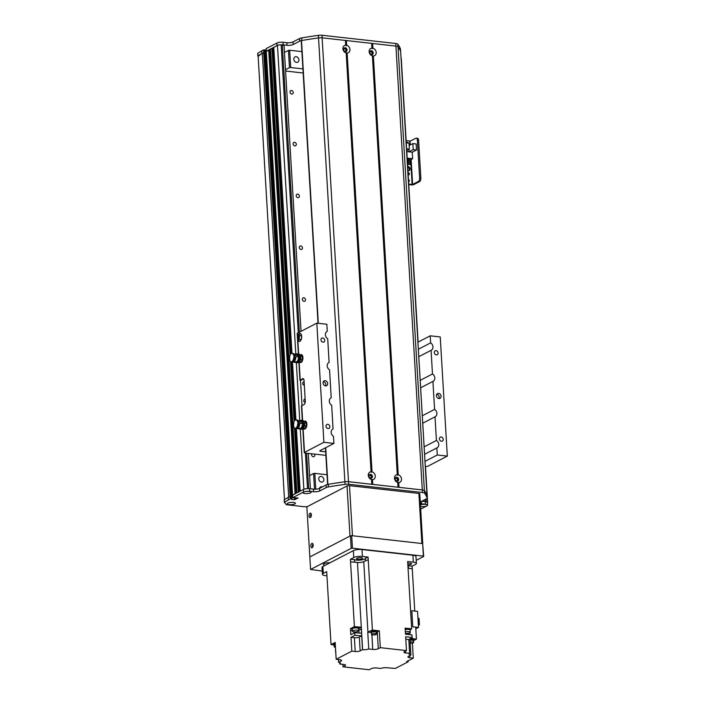 <?xml version="1.0" encoding="UTF-8"?>
<svg xmlns="http://www.w3.org/2000/svg" width="705" height="705" viewBox="0 0 705 705"><rect width="100%" height="100%" fill="white"/><g stroke="black" fill="none" stroke-linecap="round" stroke-linejoin="round"><path stroke-width="1.06" d="M302.357 299.361A1.859 1.516 62.5 0 0 304.816 301.185A1.859 1.516 62.5 0 0 303.097 297.889A1.859 1.516 62.5 0 0 302.357 299.361M299.281 247.552A1.859 1.516 62.5 0 0 301.731 249.376A1.859 1.516 62.5 0 0 300.013 246.071A1.859 1.516 62.5 0 0 299.281 247.552M293.121 143.926A1.859 1.516 62.5 0 0 295.58 145.759A1.859 1.516 62.5 0 0 293.862 142.454A1.859 1.516 62.5 0 0 293.121 143.926M290.046 92.117A1.859 1.516 62.5 0 0 292.496 93.95A1.859 1.516 62.5 0 0 290.786 90.645A1.859 1.516 62.5 0 0 290.046 92.117M311.83 453.791A1.859 1.516 62.5 0 0 314.042 456.62A1.859 1.516 62.5 0 0 314.421 454.082M296.206 195.734A1.859 1.516 62.5 0 0 298.656 197.567A1.859 1.516 62.5 0 0 296.937 194.263A1.859 1.516 62.5 0 0 296.206 195.734M401.066 58.497A2.705 0.749 -3.4 0 1 401.277 58.762L418.109 342.11M257.73 53.606L257.81 53.342A126.054 34.977 -3.4 0 1 261.705 50.919L261.863 53.501A126.054 34.977 176.6 0 0 257.959 55.933L258.162 56.435A126.054 34.977 -3.4 0 1 262.322 53.272L265.415 52.611L291.738 496.417M265.441 53.007L266.323 53.104L265.441 53.007M266.287 51.342L269.786 49.993A1.939 0.538 176.6 0 0 270.579 50.205M270.553 49.068L273.02 48.319A1.939 0.538 176.6 0 0 273.813 48.522M273.787 47.385L277.47 45.384A2.705 0.749 -3.4 0 1 281.172 44.926L282.326 45.058A3.604 0.996 -3.4 0 1 284.08 45.799L301.044 331.341M300.11 491.191L303.846 489.226A2.705 0.749 -3.4 0 1 306.27 488.732M296.884 492.874L298.673 492.064M262.33 53.263L288.697 497.104L291.65 496.399L291.94 499.043L291.447 499.343L294.434 499.722L298.109 498.012L292.742 497.712L266.279 51.209L292.584 495.122L295.439 493.747M291.808 496.849L292.69 496.954L291.808 496.849M264.208 49.861L265.133 49.967L291.782 496.452L290.107 496.373L290.266 498.964L290.883 498.884L264.208 49.861L263.591 49.94L263.74 52.531L265.38 52.655M427.265 502.26A2.705 0.749 -3.4 0 1 427.644 502.603A2.705 0.749 -3.4 0 1 427.459 502.903M369.006 475.549A1.463 1.19 -117.5 0 1 370.989 476.113A1.463 1.19 -117.5 0 1 370.31 478.06M395.232 478.483A1.463 1.19 -117.5 0 1 397.215 479.048A1.463 1.19 -117.5 0 1 396.536 480.986M319.444 488.424A2.97 2.423 -117.5 0 1 320.537 486.97A2.97 2.423 -117.5 0 1 322.361 486.908M318.748 478.959A2.97 2.423 -117.5 0 1 319.92 476.606A2.97 2.423 -117.5 0 1 323.445 478.122A2.97 2.423 -117.5 0 1 322.661 481.876A2.97 2.423 -117.5 0 1 318.748 478.959M315.752 489.182L314.809 473.372L313.584 473.522L314.509 489.2M314.809 473.372L327.032 474.738M309.61 475.584L313.584 473.522M285.578 71.029L303.168 72.994M343.67 48.98A1.463 1.19 -117.5 0 1 345.644 49.544A1.463 1.19 -117.5 0 1 344.965 51.483M369.896 51.906A1.463 1.19 -117.5 0 1 371.87 52.47A1.463 1.19 -117.5 0 1 371.191 54.417M293.818 59.291A2.97 2.423 -117.5 0 1 294.99 56.938A2.97 2.423 -117.5 0 1 298.515 58.453A2.97 2.423 -117.5 0 1 297.73 62.207A2.97 2.423 -117.5 0 1 293.818 59.291M302.921 68.887L290.698 67.521L289.676 50.249L288.442 50.407L289.464 67.671L290.698 67.521M289.464 67.671L285.499 69.742M289.676 50.249L301.899 51.615M284.476 52.47L288.442 50.407M351.002 637.311L354.395 637.69L355.214 651.508L351.821 651.129L351.002 637.311L354.906 635.284A414.179 114.933 -3.4 0 1 361.691 635.848L362.511 649.666A414.179 114.933 -3.4 0 1 362.634 649.675A4.953 1.375 176.6 0 0 368.75 648.97L367.754 632.129A4.953 1.375 176.6 0 0 367.939 632.05A414.179 114.933 -3.4 0 1 372.399 630.05L368.23 559.682A414.179 114.933 176.6 0 0 363.754 561.673A4.953 1.375 -3.4 0 1 357.453 562.458A414.179 114.933 176.6 0 0 350.544 561.885L354.395 626.648L353.152 627.291A3.419 0.952 176.6 0 0 351.98 627.899L350.482 628.675L351.954 628.842M405.216 629.539A3.419 0.952 -3.4 0 1 408.768 629.336A3.419 0.952 -3.4 0 1 410.425 630.05L410.372 629.186A3.419 0.952 176.6 0 0 409.596 628.64L411.667 628.869L407.657 561.515L413.315 562.149A6.301 1.745 -3.4 0 1 416.382 563.454A6.301 1.745 -3.4 0 1 415.483 564.432L412.099 566.194L412.249 568.776M414.769 611.085L412.258 568.785A414.179 114.933 176.6 0 0 408.054 568.177M326.944 575.826L325.481 575.659A6.301 1.745 -3.4 0 1 322.423 574.355A6.301 1.745 -3.4 0 1 323.313 573.376L326.697 571.614L331.033 644.582L335.175 642.431L336.17 659.272L339.563 659.651A4.054 1.128 176.6 0 1 341.528 660.488A4.054 1.128 176.6 0 1 340.956 661.114L338.576 662.356L338.409 659.519M415.818 628.807L418.506 627.415L412.769 626.771A414.179 114.933 176.6 0 1 415.73 627.194L416.435 639.153L413.659 640.607M409.596 628.64A3.419 0.952 176.6 0 0 408.715 628.472A3.419 0.952 176.6 0 0 407.631 628.419L405.128 628.137L405.49 634.183L412.02 634.914L412.178 637.505A414.179 114.933 -3.4 0 1 408.803 639.576L409.623 653.394A414.179 114.933 -3.4 0 1 409.561 653.429A4.953 1.375 176.6 0 0 409.023 654.108A4.953 1.375 176.6 0 0 410.892 655.06L408.512 656.302A4.054 1.128 176.6 0 0 407.939 656.928A4.054 1.128 176.6 0 0 409.905 657.765L413.297 658.144L412.407 643.127M413.297 658.144L406.6 661.625L408.151 661.801L408.089 660.858M408.151 661.801L395.496 668.375L393.743 668.322A414.179 114.933 -3.4 0 1 386.833 667.741A4.953 1.375 176.6 0 0 380.718 668.446L376.734 668.005A4.054 1.128 176.6 0 0 371.183 668.692L369.156 669.75L343 666.824L342.859 664.357M335.598 649.631A414.179 114.933 176.6 0 0 335.501 649.693L335.65 652.284M339.766 662.674L339.845 664.022A414.179 114.933 -3.4 0 1 339.907 663.987A4.953 1.375 176.6 0 0 340.445 663.308A4.953 1.375 176.6 0 0 338.576 662.356M333.923 645.004A414.179 114.933 -3.4 0 1 331.033 644.582M350.544 561.885L350.385 559.294L353.778 557.532A6.301 1.745 -3.4 0 1 362.405 556.457L362 549.548L412.91 555.24A6.301 1.745 176.6 0 1 415.968 556.545L416.382 563.454M322.423 574.355L322.009 567.446A6.301 1.745 176.6 0 1 322.899 566.467L353.364 550.623L353.778 557.532M351.821 651.129L336.17 659.272M350.482 628.675L350.843 634.72L354.756 632.693L354.906 635.284M352.253 629.327A3.419 0.952 -3.4 0 1 351.962 628.975A3.419 0.952 -3.4 0 1 355.329 627.82A3.419 0.952 -3.4 0 1 358.792 628.569A3.419 0.952 -3.4 0 1 358.545 628.948M358.792 628.569L358.748 627.706A3.419 0.952 176.6 0 0 356.765 626.965A3.419 0.952 176.6 0 0 353.152 627.291M351.98 627.899A3.419 0.952 176.6 0 0 351.918 628.111L351.962 628.975M358.942 630.155L358.845 628.446A3.604 0.996 -3.4 0 1 358.792 628.472M358.845 628.446L361.207 627.212L361.312 628.939A414.179 114.933 176.6 0 0 361.277 628.939L361.533 633.257A414.179 114.933 176.6 0 0 354.756 632.693M354.395 626.648A414.179 114.933 -3.4 0 1 361.207 627.212M368.23 559.682L368.072 557.091L362.405 556.457M372.399 630.05L379.316 630.825L380.321 647.666L378.285 648.723A4.054 1.128 176.6 0 1 372.733 649.411L368.75 648.97M412.178 637.505L405.648 636.774L406.468 650.592L380.321 647.666M407.631 628.419A3.419 0.952 176.6 0 0 405.163 628.675M411.667 628.869A414.179 114.933 -3.4 0 1 410.398 629.653M405.357 631.874A3.155 0.872 -3.4 0 1 408.583 631.636A3.155 0.872 -3.4 0 1 410.292 632.306L410.16 630.058A3.155 0.872 176.6 0 0 408.451 629.389A3.155 0.872 176.6 0 0 405.216 629.627M410.292 632.306A3.155 0.872 -3.4 0 1 408.715 633.169A3.155 0.872 -3.4 0 1 405.525 633.337A3.155 0.872 -3.4 0 1 405.437 633.328M408.503 634.518L408.424 633.222M410.892 655.06L409.931 638.889M412.769 626.771L411.817 610.75L417.554 611.394L418.506 627.415M410.812 638.351A414.179 114.933 -3.4 0 1 416.435 639.153M409.949 639.206A2.705 0.749 -3.4 0 1 412.337 639.127A2.705 0.749 -3.4 0 1 413.65 639.691L413.668 640.122A2.705 0.749 -3.4 0 1 413.632 640.255M409.623 653.394L405.675 652.953A3.604 0.996 176.6 0 1 403.921 652.204A3.604 0.996 176.6 0 1 404.432 651.649L406.468 650.592M362.511 649.666L360.149 650.891L359.321 637.073A3.604 0.996 -3.4 0 1 354.395 637.69M355.214 651.508A3.604 0.996 176.6 0 0 360.149 650.891M339.845 664.022L343.793 664.462A3.604 0.996 176.6 0 1 345.547 665.212A3.604 0.996 176.6 0 1 345.036 665.767L343 666.824M405.789 639.241L408.803 639.576M350.588 630.402L352.333 630.605L350.588 630.402M359.083 633.046L358.915 630.173A3.604 0.996 -3.4 0 1 358.625 630.296M358.915 630.173L361.277 628.939M333.897 644.617A2.705 0.749 -3.4 0 1 333.844 644.485L333.826 644.053A2.705 0.749 -3.4 0 1 335.219 643.304M333.844 644.485A2.705 0.749 -3.4 0 1 335.245 643.736A2.653 0.74 176.6 0 0 333.897 644.485L333.932 645.084A2.653 0.74 -3.4 0 1 335.289 644.352M335.289 644.414A2.476 0.687 176.6 0 0 334.108 645.075L334.214 646.802A2.476 0.687 -3.4 0 1 335.395 646.141M335.465 647.322A2.476 0.687 -3.4 0 1 335.413 647.313A2.476 0.687 -3.4 0 1 334.214 646.802M359.321 637.073L361.691 635.848M367.754 632.129L371.2 632.517M379.316 630.825L377.29 631.883A4.054 1.128 -3.4 0 1 376.496 632.191M371.183 632.226A2.705 0.749 -3.4 0 1 371.13 632.094L371.103 631.662A2.705 0.749 -3.4 0 1 372.451 630.931A2.705 0.749 -3.4 0 1 375.183 630.781A2.705 0.749 -3.4 0 1 376.496 631.345L376.523 631.777A2.705 0.749 -3.4 0 1 376.479 631.918M371.13 632.094A2.705 0.749 -3.4 0 1 372.478 631.363A2.705 0.749 -3.4 0 1 375.21 631.213A2.705 0.749 -3.4 0 1 376.523 631.777M376.514 632.385L376.479 631.777A2.653 0.74 176.6 0 0 373.782 631.204A2.653 0.74 176.6 0 0 371.174 632.094L371.209 632.702A2.653 0.74 -3.4 0 1 373.817 631.803A2.653 0.74 -3.4 0 1 376.514 632.385A2.653 0.74 -3.4 0 1 376.347 632.658M376.435 634.121L376.329 632.394A2.476 0.687 176.6 0 0 373.817 631.856A2.476 0.687 176.6 0 0 371.385 632.685L371.491 634.412A2.476 0.687 -3.4 0 1 373.923 633.584A2.476 0.687 -3.4 0 1 376.435 634.121A2.476 0.687 -3.4 0 1 375.201 634.8A2.476 0.687 -3.4 0 1 372.689 634.932A2.476 0.687 -3.4 0 1 371.491 634.412M410.019 640.255A2.653 0.74 -3.4 0 1 413.659 640.722L413.623 640.122A2.653 0.74 176.6 0 0 409.975 639.647A2.705 0.749 -3.4 0 1 412.363 639.558A2.705 0.749 -3.4 0 1 413.668 640.122M410.125 642.035A2.476 0.687 -3.4 0 1 413.588 642.466L413.482 640.739A2.476 0.687 176.6 0 0 410.019 640.307M413.588 642.466A2.476 0.687 -3.4 0 1 410.195 643.304M418.382 625.361L419.413 624.824L418.338 624.709M419.413 624.824L419.034 618.391L417.959 618.276M368.072 557.091A414.179 114.933 176.6 0 0 365.375 558.281A5.851 1.621 -3.4 0 1 360.969 560.017A5.851 1.621 -3.4 0 1 354.544 559.638A414.179 114.933 176.6 0 0 350.385 559.294M365.534 560.872L365.375 558.281M354.694 562.229L354.544 559.638M362.088 558.809A2.97 0.828 176.6 0 0 362.511 558.342A2.97 0.828 176.6 0 0 359.497 557.699A2.97 0.828 176.6 0 0 356.58 558.695A2.97 0.828 176.6 0 0 358.774 559.365A2.97 0.828 176.6 0 0 362.088 558.809M362 549.548A6.301 1.745 176.6 0 0 353.364 550.623M412.099 566.194A414.179 114.933 176.6 0 0 408.327 565.648A5.851 1.621 -3.4 0 1 407.904 565.666M407.86 564.846A2.97 0.828 176.6 0 0 411.597 563.833A2.97 0.828 176.6 0 0 407.763 563.269M408.486 568.239L408.327 565.648M358.66 630.825L358.528 628.578A3.155 0.872 176.6 0 0 355.329 627.891A3.155 0.872 176.6 0 0 352.236 628.957L352.368 631.204A3.155 0.872 -3.4 0 1 355.461 630.138A3.155 0.872 -3.4 0 1 358.66 630.825A3.155 0.872 -3.4 0 1 357.091 631.689A3.155 0.872 -3.4 0 1 353.901 631.856A3.155 0.872 -3.4 0 1 352.368 631.204M300.409 333.536A4.054 2.053 -83.6 0 0 298.277 338.611A4.054 2.053 -83.6 0 0 299.528 341.44M297.554 338.532L297.633 336.62A4.054 2.053 96.4 0 1 300.03 333.412A4.054 2.053 96.4 0 1 301.625 337.669A4.054 2.053 96.4 0 1 299.132 341.467A4.054 2.053 96.4 0 1 297.845 340.18L297.554 338.532M301.493 336.937A2.212 1.119 -83.6 0 0 300.603 335.324A2.212 1.119 -83.6 0 0 299.237 337.404A2.212 1.119 -83.6 0 0 300.11 339.731A2.212 1.119 -83.6 0 0 301.493 336.937M300.154 361.991A4.054 2.053 -83.6 0 0 300.788 362.599M301.669 354.685A4.054 2.053 -83.6 0 0 300.973 355.091M300.409 354.835A4.054 2.053 96.4 0 1 301.291 354.571A4.054 2.053 96.4 0 1 302.886 358.827A4.054 2.053 96.4 0 1 300.392 362.626A4.054 2.053 96.4 0 1 299.387 361.903M304.102 428.481A4.054 2.053 -83.6 0 0 304.736 429.089M305.618 421.176A4.054 2.053 -83.6 0 0 304.93 421.581M304.366 421.326A4.054 2.053 96.4 0 1 305.239 421.061A4.054 2.053 96.4 0 1 306.834 425.318A4.054 2.053 96.4 0 1 304.34 429.116A4.054 2.053 96.4 0 1 303.335 428.393L304.824 425.802L304.595 424.049M303.529 378.902L300.533 380.462A1.798 0.502 -3.4 0 1 299.942 380.127A1.798 0.502 -3.4 0 1 300.198 379.854L303.388 378.752M302.604 420.356L301.74 405.754L304.049 404.555A2.705 1.366 -83.6 0 0 305.274 401.242L304.049 380.524A2.705 1.366 -83.6 0 0 302.965 378.559A2.705 1.366 -83.6 0 0 302.507 378.647M323.895 442.299L316.818 323.137L326.847 324.256L327.261 331.332A4.274 3.49 62.5 0 0 327.058 331.429A4.274 3.49 62.5 0 0 325.375 334.954A4.274 3.49 62.5 0 0 327.71 338.77L329.112 362.423A4.274 3.49 62.5 0 0 328.9 362.52A4.274 3.49 62.5 0 0 327.226 366.036A4.274 3.49 62.5 0 0 329.552 369.861L331.218 397.823A4.274 3.49 62.5 0 0 331.006 397.92A4.274 3.49 62.5 0 0 329.323 401.445A4.274 3.49 62.5 0 0 331.658 405.26L333.06 428.913A4.274 3.49 62.5 0 0 332.848 429.01A4.274 3.49 62.5 0 0 331.174 432.526A4.274 3.49 62.5 0 0 333.5 436.351L333.923 443.427L323.895 442.299L304.507 452.39A1.798 0.502 176.6 0 0 304.252 452.663A1.798 0.502 176.6 0 0 305.133 453.042L325.877 455.36M298.382 353.822L297.175 333.5A1.798 0.502 -3.4 0 1 297.431 333.218L316.818 323.137M425.309 466.472L425.459 466.49A1.798 0.502 176.6 0 0 427.926 466.181L447.314 456.1L437.285 454.981L436.862 447.904A4.274 3.49 62.5 0 0 437.074 447.807A4.274 3.49 62.5 0 0 438.766 444.423A4.274 3.49 62.5 0 0 436.421 440.466L435.02 416.822A4.274 3.49 62.5 0 0 435.232 416.717A4.274 3.49 62.5 0 0 436.915 413.333A4.274 3.49 62.5 0 0 434.58 409.376L432.914 381.414A4.274 3.49 62.5 0 0 433.126 381.317A4.274 3.49 62.5 0 0 434.818 377.933A4.274 3.49 62.5 0 0 432.473 373.976L431.072 350.332A4.274 3.49 62.5 0 0 431.275 350.226A4.274 3.49 62.5 0 0 432.967 346.842A4.274 3.49 62.5 0 0 430.623 342.886L430.209 335.818L440.237 336.937L447.314 456.1M327.684 383.538A2.705 2.203 62.5 0 0 324.124 380.885A2.705 2.203 62.5 0 0 323.419 384.296A2.705 2.203 62.5 0 0 326.618 385.679A2.705 2.203 62.5 0 0 327.684 383.538M324.705 340.321A2.212 1.807 62.5 0 0 321.788 338.144A2.212 1.807 62.5 0 0 323.824 342.066A2.212 1.807 62.5 0 0 324.705 340.321M329.834 426.666A2.212 1.807 62.5 0 0 326.917 424.489A2.212 1.807 62.5 0 0 328.953 428.42A2.212 1.807 62.5 0 0 329.834 426.666M441.074 396.219A2.705 2.203 62.5 0 0 437.514 393.557A2.705 2.203 62.5 0 0 436.8 396.977A2.705 2.203 62.5 0 0 440.008 398.351A2.705 2.203 62.5 0 0 441.074 396.219M443.225 439.347A2.212 1.807 62.5 0 0 440.308 437.17A2.212 1.807 62.5 0 0 442.343 441.101A2.212 1.807 62.5 0 0 443.225 439.347M438.096 352.993A2.212 1.807 62.5 0 0 435.17 350.817A2.212 1.807 62.5 0 0 437.215 354.747A2.212 1.807 62.5 0 0 438.096 352.993M431.072 350.332L418.788 356.712M418.347 349.275L430.623 342.886M417.924 342.198L430.209 335.818M436.862 447.904L424.586 454.293M437.285 454.981L425 461.37M325.675 451.834L320.696 451.279A1.798 0.502 -3.4 0 1 319.823 450.909A1.798 0.502 -3.4 0 1 320.079 450.627L333.923 443.427M301.74 405.754A1.798 0.502 176.6 0 0 301.484 406.036L302.33 420.312M302.022 405.604L300.533 380.462M304.155 382.339A1.463 0.74 -83.6 0 0 303.696 381.899A1.463 0.74 -83.6 0 0 302.798 383.264A1.463 0.74 -83.6 0 0 303.37 384.798A1.463 0.74 -83.6 0 0 304.234 383.67M305.177 399.603A1.463 0.74 -83.6 0 0 304.727 399.162A1.463 0.74 -83.6 0 0 303.829 400.537A1.463 0.74 -83.6 0 0 304.401 402.07A1.463 0.74 -83.6 0 0 305.256 400.942M325.543 385.873A2.705 2.203 62.5 0 0 325.842 384.498A2.705 2.203 62.5 0 0 323.348 381.652M438.933 398.554A2.705 2.203 62.5 0 0 439.224 397.179A2.705 2.203 62.5 0 0 436.739 394.324M435.02 416.822L422.736 423.203M422.295 415.765L434.58 409.376M432.914 381.414L420.629 387.803M420.189 380.365L432.473 373.976M424.137 446.855L436.421 440.466M284.256 500.039L284.335 499.783A126.054 34.977 -3.4 0 1 288.23 497.351L290.107 496.373L263.74 52.531L261.863 53.501M292.742 497.712L292.645 495.051L303.379 489.473A4.503 1.251 -3.4 0 1 309.548 488.697L313.399 489.129A4.503 1.251 176.6 0 0 319.568 488.362L326.08 484.978A4.503 1.251 -3.4 0 1 328.213 484.344A180.075 49.976 -3.4 0 1 344.912 481.762A4.503 1.251 -3.4 0 1 348.526 481.682L422.269 489.931A4.503 1.251 -3.4 0 1 424.375 490.645A180.075 49.976 -3.4 0 1 426.974 495.386A4.503 1.251 -3.4 0 1 426.992 495.483A4.503 1.251 -3.4 0 1 426.983 495.589M421.766 501.246L425.247 501.634A4.503 1.251 -3.4 0 1 427.433 502.568L427.591 505.159A4.503 1.251 176.6 0 0 425.406 504.225L421.546 503.793A4.503 1.251 -3.4 0 1 420.365 503.573M420.436 504.877A4.098 1.137 -3.4 0 1 424.339 504.304A4.098 1.137 -3.4 0 1 427.38 504.912A4.098 1.137 -3.4 0 1 427.565 505.318L426.64 506.023A4.098 1.137 -3.4 0 1 420.532 506.419M420.691 509.116L426.64 506.023M290.266 498.964L288.389 499.942L288.23 497.351M291.808 498.99L290.883 498.884M420.268 502.022L426.507 498.779A4.503 1.251 176.6 0 0 427.151 498.074A4.503 1.251 176.6 0 0 427.124 497.977A180.075 49.976 176.6 0 0 424.525 493.236A4.503 1.251 176.6 0 0 422.427 492.522L348.684 484.273A4.503 1.251 176.6 0 0 345.062 484.353A180.075 49.976 176.6 0 0 328.363 486.935A4.503 1.251 176.6 0 0 326.239 487.569L319.718 490.953A4.503 1.251 -3.4 0 1 313.558 491.72L309.698 491.288A4.503 1.251 176.6 0 0 304.842 491.596A4.098 1.137 -3.4 0 1 310.905 491.887A4.098 1.137 -3.4 0 1 307.072 493.579A4.098 1.137 -3.4 0 1 303.071 492.354A4.098 1.137 -3.4 0 1 303.22 492.222L292.804 497.642M303.22 492.222L304.842 491.596M288.389 499.942A126.054 34.977 176.6 0 0 284.485 502.374L286.397 504.727L304.366 506.736A2.705 0.749 -3.4 0 0 307.671 506.437M287.816 503.132A4.098 1.137 -3.4 0 1 291.791 502.374A4.098 1.137 -3.4 0 1 295.219 502.965A4.098 1.137 -3.4 0 1 291.394 504.665A4.098 1.137 -3.4 0 1 287.384 503.432A4.098 1.137 -3.4 0 1 287.816 503.132M346.181 52.972A4.098 3.34 -117.5 0 1 342.921 48.742A4.098 3.34 -117.5 0 1 345.714 45.182L345.996 45.755L346.684 45.296A4.098 3.34 -117.5 0 1 349.944 49.526A4.098 3.34 -117.5 0 1 347.142 53.078L346.181 52.972L371.059 471.76L371.332 472.324L372.029 471.865A4.098 3.34 -117.5 0 1 375.28 476.095A4.098 3.34 -117.5 0 1 372.487 479.647L371.526 479.541A4.098 3.34 -117.5 0 1 368.266 475.311A4.098 3.34 -117.5 0 1 371.059 471.76M343.635 49.491A2.027 1.657 62.5 0 0 346.305 51.483A2.027 1.657 62.5 0 0 344.437 47.887A2.027 1.657 62.5 0 0 343.635 49.491M345.882 51.624A2.027 1.657 62.5 0 0 344.075 48.151M368.979 476.06A2.027 1.657 62.5 0 0 371.65 478.052A2.027 1.657 62.5 0 0 369.781 474.456A2.027 1.657 62.5 0 0 368.979 476.06M371.218 478.193A2.027 1.657 62.5 0 0 369.42 474.729M397.752 482.476A4.098 3.34 -117.5 0 1 394.492 478.246A4.098 3.34 -117.5 0 1 397.285 474.694L397.558 475.258L398.255 474.8A4.098 3.34 -117.5 0 1 401.506 479.03A4.098 3.34 -117.5 0 1 398.713 482.581L397.752 482.476L398.034 487.217L372.566 484.397L372.284 479.594M395.205 478.995A2.027 1.657 62.5 0 0 397.876 480.986A2.027 1.657 62.5 0 0 396.007 477.391A2.027 1.657 62.5 0 0 395.205 478.995M397.444 481.127A2.027 1.657 62.5 0 0 395.646 477.664M372.407 55.898A4.098 3.34 -117.5 0 1 369.147 51.668A4.098 3.34 -117.5 0 1 371.94 48.116L372.222 48.689L372.91 48.222A4.098 3.34 -117.5 0 1 376.17 52.452A4.098 3.34 -117.5 0 1 373.368 56.012L372.407 55.898L397.285 474.694M369.861 52.426A2.027 1.657 62.5 0 0 372.531 54.408A2.027 1.657 62.5 0 0 370.663 50.822A2.027 1.657 62.5 0 0 369.861 52.426M372.108 54.549A2.027 1.657 62.5 0 0 370.301 51.086M301.467 40.775L301.52 40.555A180.075 49.976 -3.4 0 1 318.519 37.911A4.503 1.251 -3.4 0 1 322.132 37.841L395.928 46.089A4.503 1.251 -3.4 0 1 398.025 46.803A180.075 49.976 -3.4 0 1 400.66 51.632L427.027 495.474A180.075 49.976 176.6 0 0 424.392 490.645A4.503 1.251 176.6 0 0 422.295 489.931L398.792 487.331M371.932 484.326L348.508 481.682A4.503 1.251 176.6 0 0 344.886 481.753A180.075 49.976 176.6 0 0 327.887 484.397L327.71 484.441M345.996 45.755L345.688 40.617M372.046 484.317L371.755 479.321M372.222 48.689L371.914 43.551M397.558 475.258L372.637 55.677M427.001 495.536L400.66 51.641M397.867 482.458L398.034 487.217M398.272 487.243L397.981 482.255M371.332 472.324L346.411 52.752M261.705 50.919L263.591 49.94M265.371 52.575L265.133 49.967M265.283 50.416L266.173 50.522M400.466 49.156A4.503 1.251 -3.4 0 0 400.475 49.05A4.503 1.251 -3.4 0 0 400.449 48.953A180.075 49.976 -3.4 0 0 397.849 44.203A4.503 1.251 -3.4 0 0 395.752 43.49L322.009 35.25A4.503 1.251 -3.4 0 0 318.387 35.329A180.075 49.976 -3.4 0 0 301.687 37.911A4.503 1.251 -3.4 0 0 299.555 38.546L293.042 41.93A4.503 1.251 176.6 0 1 286.882 42.697L283.022 42.265A4.503 1.251 -3.4 0 0 278.167 42.573L276.862 43.075L277.012 45.622L266.279 51.209L266.137 48.751M266.129 48.619L276.862 43.075M422.295 489.931L395.928 46.089A4.503 1.251 176.6 0 0 395.902 46.081L322.159 37.841A4.503 1.251 176.6 0 0 322.132 37.841L348.508 481.682M301.343 40.599A4.503 1.251 176.6 0 0 299.713 41.128L293.201 44.521A4.503 1.251 -3.4 0 1 287.032 45.287L283.181 44.856A4.503 1.251 176.6 0 0 279.903 44.891M312.914 546.692A1.463 0.74 96.4 0 1 313.135 544.683M311.117 516.465A1.463 0.74 96.4 0 1 311.346 514.456M351.689 535.668L350.455 535.818L351.196 548.34L352.43 548.19L351.689 535.668L422.656 543.599L423.397 556.122L352.43 548.19M351.196 548.34L310.579 569.464L309.83 556.941L350.455 535.818M322.22 571.059L310.579 569.464M416.197 560.352L423.705 556.448L422.656 543.599M325.023 565.366A4.953 1.375 -3.4 0 1 323.348 564.449A4.953 1.375 -3.4 0 1 324.044 563.683A4.953 1.375 -3.4 0 1 330.011 562.766M311.169 513.795A2.247 1.137 -83.6 0 0 310.808 517.073M310.085 513.196A2.247 1.137 96.4 0 1 310.464 513.117A2.247 1.137 96.4 0 1 311.354 515.478A2.247 1.137 96.4 0 1 309.971 517.585A2.247 1.137 96.4 0 1 309.054 515.593A2.247 1.137 96.4 0 1 310.085 513.196M312.967 544.022A2.247 1.137 -83.6 0 0 312.597 547.3M311.883 543.414A2.247 1.137 96.4 0 1 312.262 543.335A2.247 1.137 96.4 0 1 313.143 545.696A2.247 1.137 96.4 0 1 311.76 547.811A2.247 1.137 96.4 0 1 310.852 545.811A2.247 1.137 96.4 0 1 311.883 543.414M310.297 556.703A0.899 0.458 96.4 0 1 310.147 556.738A0.899 0.458 96.4 0 1 309.786 556.078L306.913 507.723A0.899 0.458 96.4 0 1 307.318 506.622L347.019 485.974L349.997 536.056L310.297 556.703M349.486 485.666L418.902 493.429L421.881 543.511L352.456 535.747L349.486 485.666A1.798 0.502 176.6 0 0 347.019 485.974M422.744 543.696L419.783 493.8A1.798 0.502 176.6 0 0 418.902 493.429M304.463 421.581L306.181 422.489L305.098 422.365M306.181 422.489L306.384 425.979L304.824 425.802M306.384 425.979L304.877 428.561L302.507 428.014M303.82 427.336A3.172 1.604 96.4 0 1 303.388 427.794M304.63 424.384A3.172 1.604 96.4 0 1 304.111 426.842M296.162 428.376L299.845 429.019L301.291 428.957L301.255 428.252L300.127 428.323M300.815 420.876L300.788 420.383A4.477 2.265 96.4 0 1 301.537 420.224A4.477 2.265 96.4 0 1 302.753 421.193M303.256 422.744A4.477 2.265 96.4 0 1 301.291 428.957L302.216 429.063A4.477 2.265 -83.6 0 0 304.269 424.234L303.476 424.154L303.52 422.762M303.626 421.211A4.477 2.265 -83.6 0 0 302.463 420.33L301.537 420.224M301.555 421.273A3.745 1.895 -83.6 0 0 301.07 420.938L301.661 421.158A3.587 1.815 96.4 0 1 301.846 421.246M302.736 422.736A3.587 1.815 96.4 0 1 300.868 428.235L300.251 428.314A3.745 1.895 -83.6 0 0 302.233 422.762M301.291 428.957L302.216 429.063A4.503 2.282 -83.6 0 1 301.432 429.239A4.503 2.282 -83.6 0 1 301.387 429.239L299.925 429.028M300.788 420.383L299.828 420.735M293.879 423.379L293.509 423.291A4.23 2.141 96.4 0 1 296.029 419.854A4.23 2.141 96.4 0 1 297.669 422.295L298.1 422.066L298.18 423.361L297.739 423.59L304.252 423.203L303.476 424.154M298.18 423.361L305.142 423.15L304.26 424.243M301.07 420.938A3.745 1.895 -83.6 0 0 300.868 420.885L298.471 420.541M298.1 422.066L305.071 421.854L305.142 423.15M293.509 423.291L293.721 426.851A4.23 2.141 96.4 0 0 295.095 428.261A4.23 2.141 96.4 0 0 297.739 423.59M296.029 419.854L296.955 419.951A4.23 2.141 96.4 0 1 298.497 421.916M298.673 423.573A4.23 2.141 96.4 0 1 296.021 428.367L295.095 428.261M297.554 420.206L297.554 420.206A4.054 2.053 96.4 0 1 298.946 421.775M299.193 423.361A4.054 2.053 96.4 0 1 296.655 428.252L296.655 428.252M298.136 420.444L298.153 420.453A3.869 1.965 96.4 0 1 299.378 421.661M299.704 423.203A3.869 1.965 96.4 0 1 297.29 428.146L297.272 428.146M300.506 355.091L302.233 355.999L301.15 355.875M302.233 355.999L302.436 359.488L300.876 359.312L300.638 357.558M302.436 359.488L300.92 362.07L299.361 361.903L300.876 359.312M298.559 361.524L299.361 361.903M299.872 360.845A3.172 1.604 96.4 0 1 299.44 361.304M300.683 357.893A3.172 1.604 96.4 0 1 300.154 360.352M292.214 361.885L295.888 362.529L297.343 362.467L297.298 361.762L296.179 361.832M296.867 354.386L296.831 353.892A4.477 2.265 96.4 0 1 297.589 353.734A4.477 2.265 96.4 0 1 298.797 354.703M299.299 356.254A4.477 2.265 96.4 0 1 297.343 362.467L298.268 362.573A4.477 2.265 -83.6 0 0 300.321 357.743M299.678 354.721A4.477 2.265 -83.6 0 0 298.515 353.839L297.589 353.734M299.572 356.272L299.528 357.664L300.304 357.752L301.194 356.66L301.114 355.364L294.152 355.576L294.232 356.871L301.194 356.66M297.607 354.782A3.745 1.895 -83.6 0 0 297.122 354.448L297.713 354.668A3.587 1.815 96.4 0 1 297.898 354.756M298.788 356.245A3.587 1.815 96.4 0 1 296.92 361.744L296.294 361.824A3.745 1.895 -83.6 0 0 298.286 356.272M297.343 362.467L298.268 362.573A4.503 2.282 -83.6 0 1 297.484 362.749A4.503 2.282 -83.6 0 1 297.439 362.749L295.968 362.537M296.831 353.892L295.871 354.245M294.232 356.871L300.304 356.712L299.528 357.664M297.122 354.448A3.745 1.895 -83.6 0 0 296.92 354.395L294.523 354.051M289.931 356.889L289.552 356.8A4.23 2.141 96.4 0 1 292.082 353.364A4.23 2.141 96.4 0 1 293.712 355.805L294.152 355.576M289.552 356.8L289.764 360.361A4.23 2.141 96.4 0 0 291.139 361.771A4.23 2.141 96.4 0 0 293.791 357.1M292.082 353.364L293.007 353.461A4.23 2.141 96.4 0 1 294.549 355.426M294.716 357.082A4.23 2.141 96.4 0 1 292.064 361.876L291.139 361.771M293.606 353.716L293.606 353.716A4.054 2.053 96.4 0 1 294.998 355.285M295.245 356.871A4.054 2.053 96.4 0 1 292.707 361.762L292.698 361.762M294.205 353.963L294.188 353.963A3.869 1.965 96.4 0 1 295.43 355.17M295.756 356.712A3.869 1.965 96.4 0 1 293.342 361.656L293.324 361.656M408.759 170.742A2.247 1.833 62.5 0 0 407.701 166.935M407.666 166.442A2.247 1.833 -117.5 0 1 409.156 170.601A2.247 1.833 -117.5 0 1 407.922 170.698M408.574 181.643A1.11 0.908 62.5 0 0 408.512 180.612M408.451 179.599A1.11 0.908 -117.5 0 1 408.574 181.714M408.512 174.849A1.11 0.908 62.5 0 0 408.08 173.28M408.045 172.751A1.11 0.908 -117.5 0 1 408.935 174.769A1.11 0.908 -117.5 0 1 408.16 174.743M420.859 178.259L419.625 178.118A2.705 1.366 96.4 0 1 418.391 181.432L419.625 181.564A2.705 1.366 -83.6 0 0 420.859 178.259L418.603 140.26A2.705 1.366 -83.6 0 0 417.519 138.295L416.285 138.162A2.705 1.366 96.4 0 1 417.369 140.128L418.603 140.26M419.625 178.118L417.369 140.128M419.625 181.564L413.853 184.569A1.798 0.502 -3.4 0 1 411.394 184.877L408.75 184.578M409.878 141.308L415.827 138.25A2.705 1.366 96.4 0 1 416.285 138.162M408.724 184.111L412.619 184.428L418.391 181.432M406.291 142.859A1.577 1.287 -117.5 0 1 408.618 143.124M406.133 140.603L409.861 141.018L410.107 145.036M406.785 151.504L409.067 151.76L413.218 149.601L416.532 149.971L416.179 143.97L412.866 143.6L409.147 145.53M416.532 149.971L412.24 152.201L412.628 158.722L407.173 158.114M410.143 160.017L412.628 158.722M406.265 142.859L409.006 143.168L409.358 149.169L406.626 148.861M406.785 151.593L412.24 152.201M406.961 154.571L406.803 151.804M409.922 163.313L409.72 159.823M408.415 159.682L407.754 159.603M407.543 164.335L408.036 164.3L407.719 158.942L407.226 158.889M408.521 159.039L408.697 164.459L409.993 164.521L409.675 159.163L408.521 159.039L408.697 164.459M407.966 163.093L408.627 163.163M408.609 162.961L407.957 162.89M409.993 164.521L408.838 164.388M408.036 164.3L407.543 164.247M406.723 150.535L409.358 149.169M413.218 149.601L412.866 143.6M409.067 151.76L408.926 149.398M407.032 154.58L406.803 151.892M268.702 49.949L295.069 493.791M269.072 49.905L295.43 493.606M269.68 49.967L296.021 493.297M269.786 49.993L296.118 493.244M270.553 48.989L296.92 492.83M271.936 48.266L290.152 354.923M290.548 361.524L294.1 421.414M294.496 428.014L298.303 492.108M272.306 48.222L290.495 354.342M290.927 361.727L294.443 420.832M294.884 428.217L298.664 491.923M272.906 48.292L291.059 353.716M291.535 361.815L295.007 420.206M295.483 428.305L299.246 491.623M273.02 48.319L291.156 353.637M291.641 361.832L295.104 420.127M295.598 428.323L299.352 491.561M273.778 47.306L291.967 353.355M292.478 361.965L295.915 419.845M296.426 428.455L300.154 491.147M277.47 45.384L295.827 354.236M296.32 362.59L299.775 420.726M300.268 429.081L303.846 489.226M281.172 44.926L298.277 332.778M305.424 453.068L307.53 488.635M425.036 499.545L425.159 501.625M426.146 498.964L426.313 501.828M282.326 45.058L299.387 332.205M306.578 453.2L308.684 488.635M262.322 53.272L288.689 497.113M258.153 56.479L284.494 499.669M339.907 663.987L339.828 662.7M322.899 566.467L323.313 573.376M362.634 649.675L357.453 562.458M367.939 632.05L363.754 561.673M413.315 562.149L412.91 555.24M409.931 634.676L409.817 632.808M409.905 657.765L409.781 655.641M405.675 652.953L405.56 651.059M354.051 631.865L354.113 633.019M344.974 664.718L345.036 665.767M340.885 659.933L340.956 661.114M371.87 634.747L372.733 649.411M377.29 631.883L378.285 648.723M298.656 353.866L297.845 340.18M300.198 379.854L299.123 361.797M304.507 452.39L303.079 428.279M297.633 336.62L297.431 333.218M320.696 451.279L320.643 450.336M291.896 499.008L291.747 496.496M303.529 492.02L303.379 489.473M309.698 491.288L309.548 488.697M313.558 491.72L313.399 489.129M319.568 488.362L319.718 490.953M295.043 499.642L294.928 497.598M294.434 499.722L294.32 497.827M284.485 502.374L284.335 499.783M425.406 504.225L425.247 501.634M421.546 503.793L421.405 501.431M427.124 497.977L426.974 495.386M424.525 493.236L424.375 490.645M422.427 492.522L422.269 489.931M348.684 484.273L348.526 481.682M345.062 484.353L344.912 481.762M328.363 486.935L328.213 484.344M326.239 487.569L326.08 484.978M345.714 45.182L345.441 40.441M371.808 484.282L371.526 479.541M345.847 45.279L345.556 40.485M371.932 484.3L371.641 479.523M346.481 45.349L346.199 40.555M346.684 45.296L346.402 40.546M372.769 484.397L372.487 479.647M372.073 48.213L371.782 43.41M371.94 48.116L371.667 43.375M397.417 474.782L372.531 55.889M372.707 48.284L372.425 43.481M398.052 474.853L373.165 55.959M372.91 48.222L372.628 43.481M398.255 474.8L373.368 56.012M424.392 490.645L398.025 46.803M398.995 487.322L398.713 482.581M398.792 487.305L398.51 482.528M372.029 471.865L347.142 53.078M371.826 471.927L346.939 53.025M371.191 471.857L346.305 52.954M344.886 481.753L318.387 35.329M327.887 484.397L325.71 447.693M318.316 323.304L301.52 40.555M257.81 53.342L257.959 55.933M283.022 42.265L283.181 44.856M286.882 42.697L287.032 45.287M293.042 41.93L293.201 44.521M299.555 38.546L299.713 41.128M301.687 37.911L301.837 40.493M322.009 35.25L322.159 37.841M395.752 43.49L395.902 46.081M397.849 44.203L397.999 46.768M400.449 48.953L400.599 51.474M412.619 184.428L411.138 159.497M410.275 144.939L410.054 141.256M412.125 184.49L410.662 159.744M296.875 492.848L270.508 49.033M300.11 491.173L296.382 428.446M295.871 419.845L292.434 361.956M291.923 353.355L273.743 47.35M427.644 502.603L425.494 466.49M310.394 488.794L308.296 453.394M291.94 499.043L265.256 50.02M298.876 362.097L299.942 380.127M302.824 428.587L304.252 452.663M284.362 502.542L284.212 499.951M427.151 498.074L426.992 495.483M327.613 484.467L325.437 447.842M318.034 323.278L301.246 40.687M266.217 51.28L266.058 48.689M257.686 53.518L257.836 56.109M400.475 49.05L400.616 51.518M299.845 429.019L301.432 429.239M300.039 428.323L297.625 428.129M295.888 362.529L297.484 362.749M296.082 361.832L293.677 361.639"/></g></svg>
